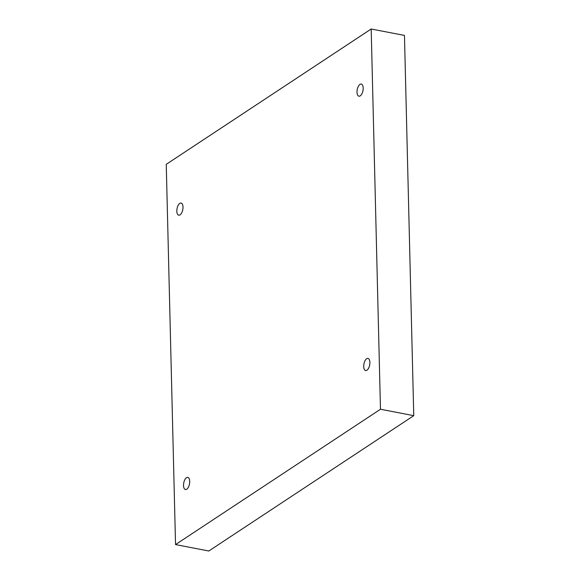 <?xml version="1.0" encoding="UTF-8"?>
<svg xmlns="http://www.w3.org/2000/svg" width="580" height="580" viewBox="0 0 580 580"><rect width="100%" height="100%" fill="white"/><g stroke="black" fill="none" stroke-linecap="round" stroke-linejoin="round"><path stroke-width="0.87" d="M371.185 29L380.473 409.241L175.537 544.584L166.243 164.336L371.185 29L404.463 35.416L413.757 415.664L380.473 409.241M366.661 358.723A6.184 2.922 100.9 0 1 367.974 358.396A6.184 2.922 100.9 0 1 369.67 365.016A6.184 2.922 100.9 0 1 365.632 370.533A6.184 2.922 100.9 0 1 363.747 365.226A6.184 2.922 100.9 0 1 366.661 358.723M359.955 84.383A6.184 2.922 100.9 0 1 361.267 84.056A6.184 2.922 100.9 0 1 362.964 90.683A6.184 2.922 100.9 0 1 358.926 96.2A6.184 2.922 100.9 0 1 357.048 90.893A6.184 2.922 100.9 0 1 359.955 84.383M179.771 203.377A6.184 2.922 100.9 0 1 181.083 203.051A6.184 2.922 100.9 0 1 182.78 209.67A6.184 2.922 100.9 0 1 178.742 215.187A6.184 2.922 100.9 0 1 176.864 209.88A6.184 2.922 100.9 0 1 179.771 203.377M186.477 477.71A6.184 2.922 100.9 0 1 187.789 477.384A6.184 2.922 100.9 0 1 189.486 484.003A6.184 2.922 100.9 0 1 185.448 489.52A6.184 2.922 100.9 0 1 183.57 484.213A6.184 2.922 100.9 0 1 186.477 477.71M413.757 415.664L208.814 551L175.537 544.584"/></g></svg>
